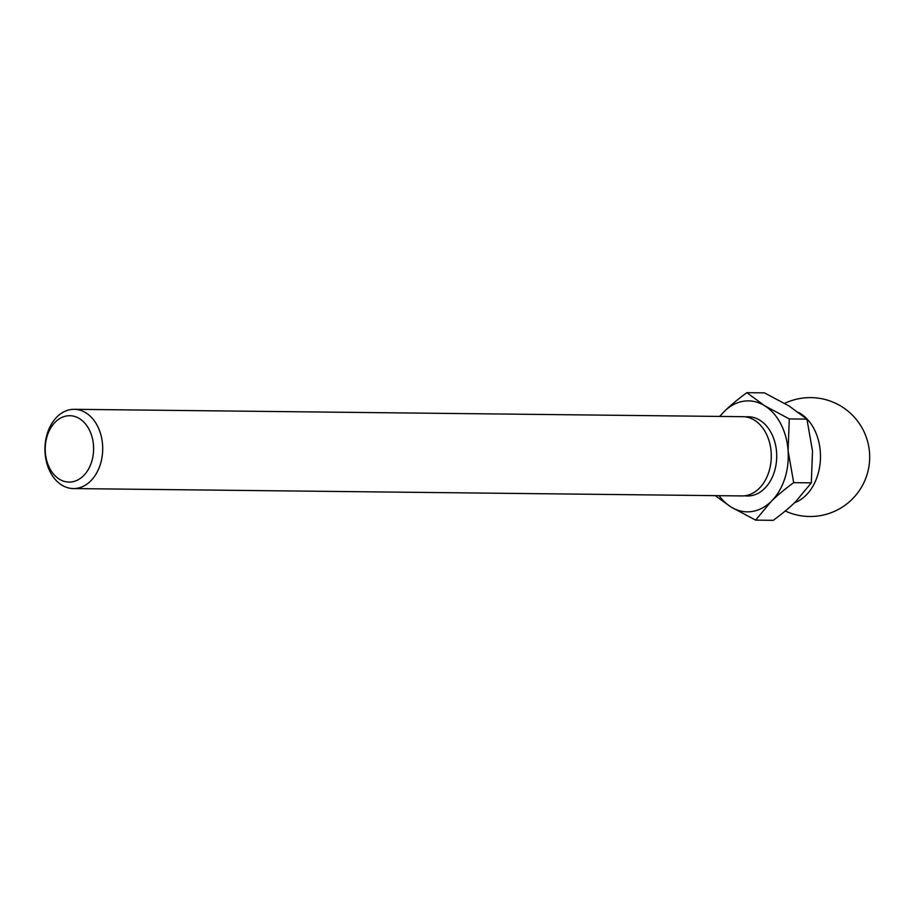<?xml version="1.0" encoding="UTF-8"?>
<svg xmlns="http://www.w3.org/2000/svg" width="913" height="913" viewBox="0 0 913 913"><rect width="100%" height="100%" fill="white"/><g stroke="black" fill="none" stroke-linecap="round" stroke-linejoin="round"><path stroke-width="1.37" d="M715.21 495.645L730.993 506.977A55.488 40.434 90.6 0 1 719.102 495.679M719.969 416.419A55.488 40.434 90.6 0 1 724.408 411.364L719.547 416.419M771.257 501.363A55.488 40.434 90.6 0 1 730.993 506.977L755.622 520.136L771.257 501.363C776.837 495.805 784.313 489.573 793.682 482.657L788.09 450.76A55.488 40.434 90.6 0 1 771.257 501.363M764.672 405.76L746.834 392.67C737.464 399.574 729.989 405.806 724.408 411.364A55.488 40.434 90.6 0 1 764.672 405.76A55.488 40.434 90.6 0 1 788.09 450.76L789.289 418.919L764.672 405.76M59.345 479.165A33.199 24.195 90.6 0 1 55.408 421.966A33.199 24.195 90.6 0 1 93.503 445.533A33.199 24.195 90.6 0 1 59.345 479.165M61.799 485.088A39.636 28.885 90.6 0 1 45.65 440.477A39.636 28.885 90.6 0 1 74.261 409.309A39.636 28.885 90.6 0 1 102.701 449.253A39.636 28.885 90.6 0 1 73.382 488.569A39.636 28.885 90.6 0 1 61.799 485.088M74.261 409.309L742.84 416.682A39.636 28.885 90.6 0 1 771.28 456.626A39.636 28.885 90.6 0 1 741.972 495.93L73.382 488.569M755.622 520.136L773.254 520.33C782.624 513.426 790.099 507.194 795.68 501.636L811.315 482.851L793.682 482.657M746.834 392.67L764.466 392.864L789.094 406.023L806.921 419.113L812.513 451.022L811.315 482.851M789.289 418.919L806.921 419.113M798.727 412.528A47.556 34.66 90.6 0 1 820.41 459.456A47.556 34.66 90.6 0 1 794.561 502.721M745.556 416.887A39.636 28.885 90.6 0 1 776.712 456.683A39.636 28.885 90.6 0 1 744.688 495.793M785.26 510.995A59.448 59.448 0 0 0 869.69 456.728A59.448 59.448 0 0 0 784.678 403.386"/></g></svg>
